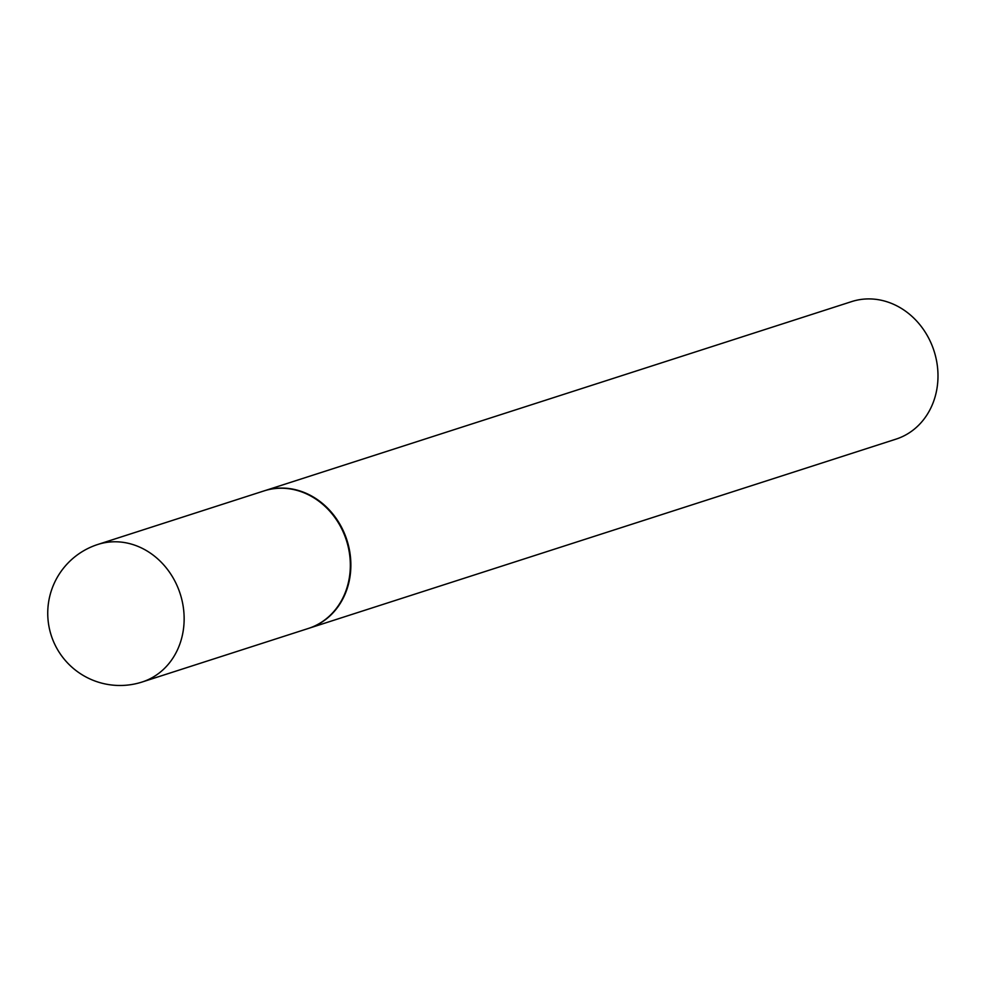 <?xml version="1.0" encoding="UTF-8"?>
<svg xmlns="http://www.w3.org/2000/svg" width="986" height="986" viewBox="0 0 986 986"><rect width="100%" height="100%" fill="white"/><g stroke="black" fill="none" stroke-linecap="round" stroke-linejoin="round"><path stroke-width="1.48" d="M264.026 490.905A72.261 63.264 72.1 0 1 309.579 495.379A72.261 63.264 72.1 0 1 350.338 565.976A72.261 63.264 72.1 0 1 308.335 628.464L142.144 682.004A72.261 63.264 72.1 0 0 179.723 644.388A72.261 63.264 72.1 0 0 143.389 548.919A72.261 63.264 72.1 0 0 97.836 544.457L264.026 490.905M264.285 490.831A72.261 63.264 72.1 0 1 264.556 490.745A72.261 63.264 72.1 0 1 332.553 513.632A72.261 63.264 72.1 0 1 346.443 590.676A72.261 63.264 72.1 0 1 308.864 628.292A72.261 63.264 72.1 0 1 308.606 628.378M264.556 490.745L851.67 301.593A72.261 63.264 72.1 0 1 919.667 324.48A72.261 63.264 72.1 0 1 933.569 401.524A72.261 63.264 72.1 0 1 895.991 439.14L308.864 628.292M97.836 544.457A72.261 72.261 0 0 0 67.948 663.356A72.261 72.261 0 0 0 142.144 682.004"/></g></svg>
